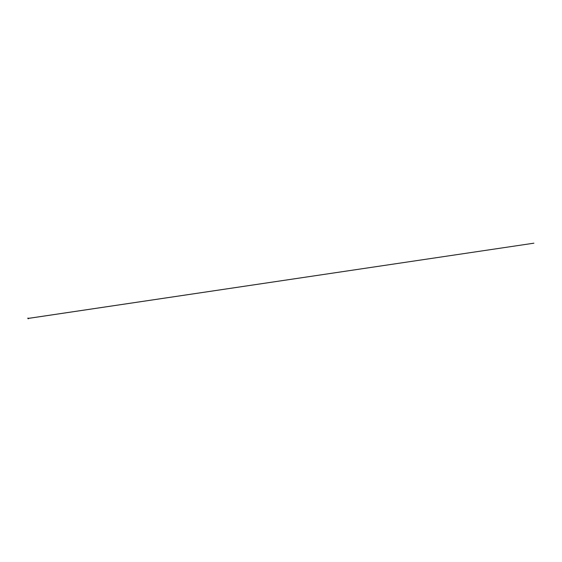 <?xml version="1.0" encoding="UTF-8"?>
<svg xmlns="http://www.w3.org/2000/svg" width="562" height="562" viewBox="0 0 562 562"><rect width="100%" height="100%" fill="white"/><g stroke="black" fill="none" stroke-linecap="round" stroke-linejoin="round"><path stroke-width="0.84" d="M28.17 318.563L28.465 318.12M28.697 318.31L28.388 318.661M28.43 318.373L533.9 243.184L28.423 318.394M28.248 318.773L28.163 318.282M28.121 318.766L28.114 318.317M28.233 318.45L27.7 318.162L28.233 318.457"/></g></svg>

